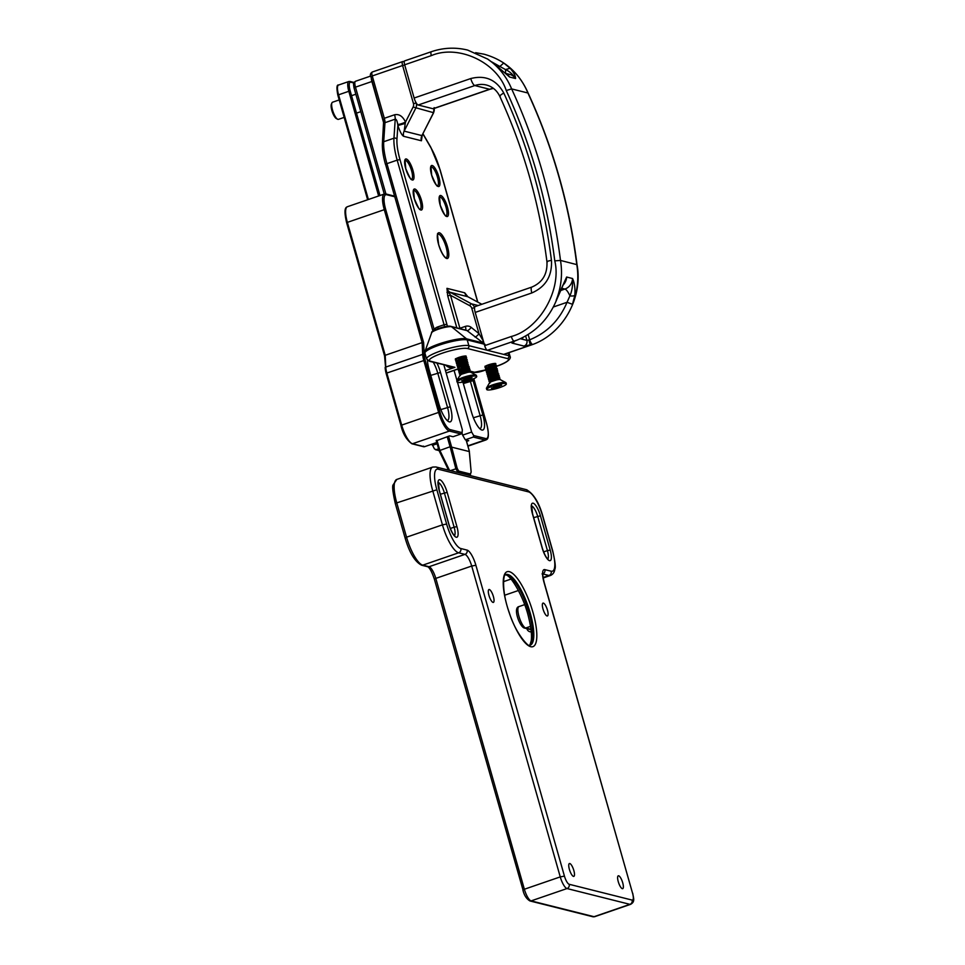 <?xml version="1.0" encoding="UTF-8"?>
<svg xmlns="http://www.w3.org/2000/svg" width="965" height="965" viewBox="0 0 965 965"><rect width="100%" height="100%" fill="white"/><g stroke="black" fill="none" stroke-linecap="round" stroke-linejoin="round"><path stroke-width="1.45" d="M448.544 470.124L439.159 450.715L450.076 446.747L447.205 436.699M470.052 475.335L457.953 472.392L455.866 468.773L450.1 446.747L468.604 451.391L469.231 450.945L466.119 440.004M450.498 470.618L457.193 468.351L458.701 471.089L470.498 474.044L471.137 471.849L469.231 450.945M471.149 472.138L469.726 475.443M436.952 440.221L439.823 450.281L439.159 450.715L439.799 450.293L449.509 470.365M466.179 440.016L469.304 450.993L471.137 471.849M520.4 338.679A15.85 4.56 71 0 0 520.955 338.896L520.955 338.896A15.85 4.56 71 0 0 521.836 338.872A15.85 4.56 71 0 0 523.018 337.412M520.304 338.727L526.878 340.38L529.664 339.825L528.144 334.493M475.202 312.419L531.824 292.95A6.791 1.954 71 0 1 531.836 287.075L475.214 306.556A6.791 1.954 71 0 0 475.202 312.419L484.671 345.651A4.523 1.303 71 0 0 487.373 350.307L503.658 354.396A4.523 1.303 71 0 0 503.911 354.396A4.523 1.303 71 0 0 504.104 354.239M531.824 292.95C545.695 286.858 552.245 276.002 551.461 260.357C543.922 201.709 528.036 145.932 503.79 93.026C496.324 79.685 485.311 74.86 470.751 78.551L414.13 98.032L404.661 64.8A4.523 1.303 -109 0 1 404.673 60.879L431.343 51.712A4.523 1.303 71 0 0 431.331 55.62C458.086 44.088 496.975 62.11 506.251 90.529C531.027 144.352 547.203 201.13 554.779 260.876C561.895 290.031 539.302 329.198 511.329 336.483A4.523 1.303 71 0 0 514.031 341.14L514.164 341.164C511.969 342.153 511.305 342.804 512.15 343.106L523.995 346.085L532.499 344.433A4.523 1.279 -111 0 1 529.664 339.825C547.022 332.756 559.483 320.247 567.046 302.286L572.474 304.313L574.826 295.362C575.333 288.523 574.573 282.902 572.547 278.523C572.884 285.423 572.016 291.189 569.917 295.857A4.523 1.665 6.6 0 0 574.826 295.362M532.499 344.433A70.288 66.175 104.1 0 1 530.328 345.229L528.941 340.09M514.08 341.2L516.215 340.343A4.523 1.279 -111 0 0 516.48 340.331C535.093 332.78 548.422 319.427 556.443 300.248L556.178 300.224A70.288 66.175 -75.9 0 0 560.484 260.429L554.779 260.876M503.658 354.396L530.328 345.229A4.523 1.303 71 0 0 530.569 345.217C562.233 335.084 583.403 298.269 577.022 264.675L560.484 260.429A575.659 541.968 -75.9 0 0 511.631 88.913L506.251 90.529M432.995 108.731A6.791 1.954 71 0 0 433.369 108.731L489.991 89.25A6.791 1.954 71 0 1 489.605 89.263L432.995 108.731L418.183 105.016A6.791 1.954 71 0 1 414.13 98.032M475.661 52.677L483.947 54.173C504.599 59.89 519.339 72.894 528.169 93.183L527.915 93.002A575.659 541.968 104.1 0 1 576.768 264.519A70.288 66.175 104.1 0 1 572.474 304.313M556.443 300.248L566.624 277.027L556.178 300.224M487.446 58.925L494.936 64.474L487.446 58.925A70.288 66.175 -75.9 0 1 511.631 88.913L527.915 93.002A70.288 66.175 104.1 0 0 503.73 63.015L510.147 68.298C513.79 72.459 515.6 75.873 515.575 78.539C512.729 74.233 509.351 71.229 505.455 69.54L510.147 68.298M431.584 51.712A4.523 1.303 71 0 0 431.343 51.712C443.381 47.647 455.492 47.104 467.663 50.084L487.723 59.106M494.936 64.474L509.653 77.055L494.924 64.402M491.475 61.748L499.87 66.464L503.73 63.015M562.836 285.254A11.327 10.663 -75.9 0 0 566.624 277.027L572.547 278.523A11.327 10.663 104.1 0 1 564.899 289.054A11.327 3.257 71 0 1 569.917 295.857L567.046 302.286L553.355 307.003M559.676 292.214L559.616 291.551M498.181 67.043L499.87 66.464L505.455 69.54A11.327 3.257 71 0 1 505.431 73.147M455.733 359.607A5.657 1.001 -15.9 0 1 455.673 359.595A5.657 1.001 -15.9 0 1 455.396 359.185A5.657 1.001 -15.9 0 1 460.221 356.966A5.657 1.001 -15.9 0 1 465.938 356.073A5.657 1.001 -15.9 0 1 466.107 356.133A5.657 1.001 -15.9 0 1 465.733 356.917M485.19 367.556L485.311 367.086A5.657 1.001 -15.9 0 1 485.286 367.038A5.657 1.001 -15.9 0 1 485.009 366.628A5.657 1.001 -15.9 0 1 489.834 364.396A5.657 1.001 -15.9 0 1 495.552 363.503A5.657 1.001 -15.9 0 1 495.733 363.576A5.657 1.001 -15.9 0 1 495.347 364.36M456.843 327.871L447.712 295.809L446.964 288.342L450.498 295.29L460.016 328.667M481.8 304.289L467.82 296.725A2.268 0.748 -61.6 0 1 467.88 296.75L464.732 292.805L466.155 295.338M495.696 366.531A20.386 3.595 164.1 0 0 507.397 358.546L467.422 348.51A20.386 3.595 164.1 0 0 442.296 353.19A20.386 3.595 164.1 0 0 430.499 361.212A2.268 2.135 104.1 0 1 429.341 361.26L454.925 367.339C451.282 368.425 448.194 367.677 445.637 365.084M383.732 123.074L371.899 81.506A6.791 1.954 -109 0 1 371.344 78.973L371.332 78.563M397.725 124.413A6.791 1.423 -22.8 0 0 405.529 122.048L413.117 107.019A4.523 4.27 -75.9 0 0 413.454 103.569L402.61 65.499L372.261 75.946L384.323 118.297A6.791 1.954 -109 0 1 384.963 122.688L384.022 122.748L384.323 118.297L394.576 114.775C399.04 113.786 402.682 116.21 405.529 122.048L405.24 123.436L397.869 125.522L397.725 124.413C397.158 120.83 396.326 119.081 395.228 119.153L384.963 122.688L383.708 141.734A2.268 1.785 -176.2 0 0 382.405 143.23L383.6 121.626L370.946 76.838M434.129 329.33A9.059 8.528 104.1 0 1 437.772 326.918L444.081 324.747L397.182 160.13L386.929 163.652L434.129 329.33L432.815 330.223M459.244 328.474L465.395 326.387A6.791 6.393 104.1 0 1 471.209 327.388L479.002 333.673L483.344 341.019M447.712 295.809L450.498 295.29L469.702 305.664A2.268 0.748 -61.6 0 1 471.463 303.83L478.194 305.531M446.976 292.323A2.268 1.327 173.5 0 0 449.039 292.95A2.268 0.748 -61.6 0 1 450.052 292.262L471.463 303.83A6.791 6.393 104.1 0 1 474.563 307.763L474.575 307.811M405.24 123.436L404.154 131.131L421.922 135.595L422.863 133.749M484.985 344.36L467.072 330.633L451.524 326.737L466.493 338.799L482.995 342.949A4.523 1.616 -56.6 0 1 483.139 340.693M469.702 305.664A4.523 4.27 -75.9 0 1 471.776 308.281L479.002 333.673A4.523 1.399 -51.1 0 1 474.864 336.918M337.557 119.214L336.278 118.514A7.925 2.28 -109 0 1 331.876 110.492A7.925 2.28 -109 0 1 331.357 104.22L331.936 102.869A9.059 2.606 71 0 0 332.527 110.046A9.059 2.606 71 0 0 337.557 119.214A9.059 2.606 71 0 0 338.438 119.358L344.155 117.392M339.185 99.938L332.539 102.218A9.059 2.606 71 0 0 331.936 102.869M438.568 448.834L436.108 449.678L434.407 448.87L432.018 444.117M437 363.19A17.442 5.006 -109 0 1 440.51 372.466L450.281 406.772A17.442 5.006 -109 0 1 448.568 421.56A17.442 5.006 -109 0 1 438.882 403.913L429.111 369.607A17.442 5.006 -109 0 1 427.447 360.319M394.685 196.739L386.651 194.725A16.984 4.885 71 0 0 385.674 209.405L423.635 342.671L424.19 354.71A10.193 2.931 71 0 0 425.167 360.09L439.992 412.151A16.984 4.885 71 0 0 450.124 429.63L462.126 432.634L462.319 429.702L443.864 364.903M472.657 379.197A17.442 5.006 -109 0 1 473.091 380.656L482.862 414.95A17.442 5.006 -109 0 1 481.149 429.739A17.442 5.006 -109 0 1 471.463 412.091L462.911 382.08M457.506 382.393L471.644 432.043L473.67 435.541L485.66 438.544A16.984 4.885 71 0 0 486.637 423.864L473.779 378.714M454.081 370.403L456.964 380.487M436.289 440.812L449.63 435.866L453.031 436.723L461.029 433.973L449.413 431.053L412.489 443.743L424.407 446.735L436.771 442.489M467.844 445.854L484.949 439.968L473.32 437.061L465.323 439.811L468.725 440.655L466.565 441.403M432.38 445.372L437.121 443.743M465.323 439.811L462.621 435.143L471.644 432.043M462.018 433.044L462.621 435.143M479.726 428.641A15.175 4.355 71 0 0 480.039 428.581A15.175 4.355 71 0 0 480.075 415.469L470.305 381.175A15.175 4.355 71 0 0 470.003 380.186M447.157 420.463A15.175 4.355 71 0 0 447.471 420.39A15.175 4.355 71 0 0 447.495 407.29L437.724 372.985A15.175 4.355 71 0 0 433.249 362.237M425.167 360.09L386.844 373.045L401.681 425.107L438.605 412.417L423.768 360.355A11.327 3.257 -109 0 1 422.682 354.372L385.771 367.074L385.228 355.289L422.151 342.587L384.287 209.67L347.364 222.372L385.228 355.289L384.673 356.073M462.126 432.634L461.029 433.973M439.075 450.595L435.468 449.69L439.027 450.414M424.407 446.735L423.442 446.119M473.32 437.061L473.67 435.541M393.238 195.992L394.95 196.812M423.635 342.671L422.151 342.587L422.682 354.372A1.134 0.772 177.4 0 1 424.19 354.71M489.557 382.9A5.657 1.001 -15.9 0 1 489.593 382.707A5.657 1.001 -15.9 0 1 489.629 382.635A5.657 1.001 -15.9 0 1 494.538 380.439A5.657 1.001 -15.9 0 1 500.123 379.583A5.657 1.001 -15.9 0 1 500.304 379.655A5.657 1.001 -15.9 0 1 500.413 379.74L499.918 378.871L490.461 381.899M486.722 389.498L486.42 388.425A10.193 1.797 -15.9 0 1 486.493 388.075A10.193 1.797 -15.9 0 1 495.166 384.07A10.193 1.797 -15.9 0 1 505.455 382.466A10.193 1.797 -15.9 0 1 505.781 382.574A10.193 1.797 -15.9 0 1 506.022 382.84L506.323 383.913A10.193 1.797 -15.9 0 1 498.459 388.002A10.193 1.797 -15.9 0 1 487.301 389.884A10.193 1.797 -15.9 0 1 486.722 389.498A10.193 1.797 -15.9 0 1 494.599 385.409A10.193 1.797 -15.9 0 1 505.756 383.539A10.193 1.797 -15.9 0 1 506.323 383.913M498.869 378.582L499.46 377.231C497.47 376.808 486.662 380.837 489.448 381.609L489.87 383.117M489.098 381.32L490.703 382.08M489.086 381.247L489.967 380.186M489.424 381.537C486.637 380.765 497.445 376.736 499.436 377.158L499.749 377.363M497.24 376.772L498.965 375.506C496.975 375.083 486.167 379.124 488.953 379.896L490.244 380.379L488.616 379.607L489.484 378.461M488.929 379.824C486.155 379.052 496.963 375.023 498.941 375.445L496.722 376.881M493.103 376.097L498.483 373.793C496.493 373.371 485.685 377.399 488.471 378.183L489.689 378.328M489.388 378.256L488.471 378.183M488.109 377.822L488.99 376.748M488.447 378.111C485.66 377.339 496.468 373.298 498.459 373.72L493.682 375.892M497.397 373.431L497.988 372.08C495.998 371.658 485.19 375.687 487.976 376.471L493.284 376.724M487.952 376.398C485.178 375.614 495.986 371.585 497.964 372.007L496.71 371.537L491.245 373.009L488.592 374.577L487.976 376.471M496.915 371.718L497.506 370.367C495.515 369.945 484.707 373.974 487.494 374.746L488.772 375.228M487.132 374.384L488.013 373.322M487.47 374.685C484.683 373.901 495.491 369.872 497.482 370.295L495.25 371.73M495.286 369.909L497.011 368.654C495.021 368.232 484.213 372.261 486.999 373.033L488.29 373.515L486.662 372.743L487.53 371.609M486.975 372.96C484.201 372.188 495.009 368.16 496.987 368.582L494.768 370.017M487.615 371.151L490.268 369.583L495.938 368.292L496.529 366.941C494.538 366.507 483.73 370.548 486.517 371.32L487.795 371.802M486.493 371.248C483.706 370.476 494.514 366.447 496.505 366.869L495.25 366.398L489.786 367.858L487.132 369.438L486.517 371.32M495.443 366.567L496.034 365.216C494.044 364.794 483.236 368.823 486.022 369.607L487.313 370.09M485.66 369.245L489.291 366.145L494.756 364.686L496.324 365.349M485.998 369.535C483.224 368.763 494.02 364.722 496.01 365.156L496.203 365.192M495.552 363.503C493.561 363.081 482.753 367.11 485.54 367.894L486.818 368.377M485.516 367.822C482.729 367.038 493.537 363.009 495.528 363.431M494.08 379.522L497.723 378.485M497.204 378.594L494.659 379.317M496.999 387.556L499.46 386.712L498.205 386.398L501.691 385.192L500.799 384.975L493.598 386.7L494.852 387.025L491.366 388.219L496.999 387.556L496.553 385.976M487.988 365.011L489.87 364.71M486.662 365.554L486.058 366.459M488.941 370.198L491.33 369.86M497.663 370.331L494.032 370.186L488.109 372.864M498.64 373.769L495.009 373.624L489.086 376.29M499.134 375.481L495.503 375.337L489.569 378.015M491.39 378.775L493.778 378.437M499.219 375.783L498.374 376.869L492.717 378.159L490.063 379.728M500.111 378.907L496.48 378.762L490.546 381.44M495.407 386.084L495.745 387.242M494.659 386.338L494.852 387.025M459.943 375.457A5.657 1.001 -15.9 0 1 459.979 375.264A5.657 1.001 -15.9 0 1 460.016 375.204A5.657 1.001 -15.9 0 1 464.925 373.009A5.657 1.001 -15.9 0 1 470.51 372.152A5.657 1.001 -15.9 0 1 470.691 372.213A5.657 1.001 -15.9 0 1 470.799 372.309M457.108 382.068L456.807 380.994A10.193 1.797 -15.9 0 1 456.879 380.632A10.193 1.797 -15.9 0 1 465.54 376.639A10.193 1.797 -15.9 0 1 475.842 375.023A10.193 1.797 -15.9 0 1 476.155 375.144A10.193 1.797 -15.9 0 1 476.408 375.409L476.71 376.483A10.193 1.797 -15.9 0 1 468.845 380.572A10.193 1.797 -15.9 0 1 457.675 382.442A10.193 1.797 -15.9 0 1 457.108 382.068A10.193 1.797 -15.9 0 1 464.973 377.978A10.193 1.797 -15.9 0 1 476.143 376.097A10.193 1.797 -15.9 0 1 476.71 376.483M460.932 374.01L466.867 371.332L470.498 371.477L460.836 374.456M464.467 372.092L469.846 369.788C467.856 369.366 457.048 373.395 459.835 374.179L460.257 375.675M467.627 369.342L460.691 372.044L459.473 373.817L461.089 374.649M459.81 374.106C457.024 373.322 467.832 369.293 469.822 369.716L470.112 369.848M469.605 368.341L469.352 368.075C467.362 367.653 456.554 371.682 459.34 372.454L460.631 372.936L459.34 372.466M458.978 372.092L459.859 371.03M459.316 372.394C456.529 371.609 467.337 367.581 469.328 368.003L467.108 369.438M463.49 368.654L468.869 366.362C466.879 365.94 456.071 369.969 458.858 370.741L460.076 370.898M459.774 370.825L458.858 370.741M458.496 370.379L462.126 367.291L467.579 365.819L469.026 366.326L464.069 368.449M458.833 370.669C456.047 369.897 466.855 365.868 468.845 366.29L469.026 366.326M467.784 366L468.375 364.649C466.385 364.227 455.577 368.256 458.363 369.028L463.67 369.281M458.339 368.956C455.552 368.184 466.36 364.155 468.351 364.577L467.096 364.107L461.632 365.578L458.978 367.146L458.363 369.028M467.301 364.275L467.892 362.924C465.902 362.502 455.094 366.543 457.88 367.315L459.159 367.798M457.519 366.953L458.399 365.88M457.856 367.243C455.07 366.471 465.878 362.442 467.868 362.864L465.637 364.3M466.807 362.563L467.398 361.212C465.407 360.789 454.599 364.818 457.386 365.602L458.677 366.085L457.048 365.301L457.905 364.167M457.362 365.53C454.575 364.758 465.383 360.717 467.374 361.139L465.154 362.575M458.001 363.709L460.655 362.14L466.324 360.85L466.915 359.499C464.925 359.077 454.117 363.105 456.903 363.889L458.182 364.36M456.542 363.516L457.422 362.454M456.879 363.817C454.093 363.033 464.901 359.004 466.891 359.426L467.205 359.631M465.83 359.137L466.421 357.786C464.43 357.364 453.622 361.393 456.409 362.165L457.7 362.647M456.047 361.803L459.678 358.715L465.142 357.243L466.698 357.846M456.385 362.104C453.598 361.32 464.406 357.291 466.397 357.713L466.59 357.75M465.938 356.073C463.948 355.651 453.14 359.68 455.926 360.452L457.205 360.934M455.564 360.09L456.445 359.028M455.902 360.379C453.116 359.607 463.924 355.578 465.914 356.001M470.498 371.477L470.799 372.273M467.591 371.151L465.046 371.887M467.386 380.126L472.078 377.761L471.185 377.532L463.972 379.269L465.239 379.583L461.753 380.777L467.386 380.126L466.939 378.545M458.375 357.569L460.257 357.279M467.072 359.463L463.441 359.33L457.519 361.996M459.328 362.768L461.716 362.418M468.049 362.9L464.418 362.756L458.496 365.433M469.521 368.039L465.89 367.894L459.955 370.572M461.777 371.344L464.165 370.994M465.793 378.642L466.119 379.812M465.046 378.895L465.239 379.583M569.796 863.53A6.791 1.954 71 0 0 569.422 863.542A6.791 1.954 71 0 0 569.579 870.008A6.791 1.954 71 0 0 573.463 876.389A6.791 1.954 71 0 0 573.837 876.389A6.791 1.954 71 0 0 573.668 869.923A6.791 1.954 71 0 0 569.796 863.53M489.339 589.531A6.791 1.954 71 0 0 488.966 589.543A6.791 1.954 71 0 0 489.134 596.008A6.791 1.954 71 0 0 493.006 602.401A6.791 1.954 71 0 0 493.38 602.389A6.791 1.954 71 0 0 493.212 595.924A6.791 1.954 71 0 0 489.339 589.531M618.662 875.798A6.791 1.954 71 0 0 618.288 875.81A6.791 1.954 71 0 0 618.444 882.275A6.791 1.954 71 0 0 622.328 888.669A6.791 1.954 71 0 0 622.702 888.656A6.791 1.954 71 0 0 622.534 882.191A6.791 1.954 71 0 0 618.662 875.798M543.379 603.101A6.791 1.954 71 0 0 543.006 603.113A6.791 1.954 71 0 0 543.174 609.578A6.791 1.954 71 0 0 547.046 615.972A6.791 1.954 71 0 0 547.432 615.96A6.791 1.954 71 0 0 547.264 609.494A6.791 1.954 71 0 0 543.379 603.101M378.642 195.979L348.823 91.289L338.558 94.811L368.389 199.502M458.701 471.089A1.134 1.062 -75.9 0 1 457.953 472.392L457.796 472.452M469.593 475.407L469.75 475.359A1.134 1.062 -75.9 0 0 470.498 474.044M353.805 82.966L350.802 82.218A10.193 2.931 71 0 0 350.211 91.024L379.981 195.521M448.544 436.24L451.463 446.481M439.135 450.619L436.24 440.462M367.677 199.743L337.846 95.209C336.471 87.899 336.725 84.51 338.582 85.029A11.327 3.257 71 0 0 338.558 94.811L337.846 95.209L367.629 199.767M451.475 446.481L457.193 468.351M350.211 91.024L348.823 91.289A11.327 3.257 -109 0 1 348.835 81.506L338.582 85.029M350.802 82.218A1.134 1.062 -75.9 0 0 350.042 81.47L348.835 81.506M487.373 350.307L514.031 341.14A70.288 66.175 -75.9 0 0 516.215 340.343M484.671 345.651L511.329 336.483M404.661 64.8L431.331 55.62M503.911 354.396L530.569 345.217A4.523 1.303 71 0 0 530.774 345.072M525.635 336.001L526.878 340.38A4.523 4.27 104.1 0 1 523.995 346.085M512.15 343.106A4.523 4.27 -75.9 0 0 514.55 341.115M470.751 78.551A6.791 1.954 71 0 0 474.804 85.547L418.183 105.016M500.22 96.681C499.255 96.15 500.437 94.932 503.79 93.026M493.38 88.346A22.641 21.326 -75.9 0 0 489.605 89.263L474.804 85.547A22.641 21.326 104.1 0 1 486.42 85.017C492.464 86.645 496.939 90.445 499.834 96.428C523.79 148.694 539.495 203.808 546.938 261.768C547.565 274.048 542.523 282.48 531.836 287.075M547.312 261.998C546.383 261.599 547.758 261.045 551.461 260.357M506.553 74.112A11.327 10.663 -75.9 0 1 509.653 77.055L515.575 78.539A11.327 10.663 104.1 0 0 509.641 74.401L505.756 73.424M560.339 290.622L564.899 289.054L561.425 288.185M447.483 246.751A13.582 3.908 -109 0 1 446.711 258.499A13.582 3.908 -109 0 1 438.605 244.519A13.582 3.908 -109 0 1 439.377 232.77A13.582 3.908 -109 0 1 447.483 246.751M446.071 257.776A12.461 3.583 71 0 0 446.095 247.016A12.461 3.583 71 0 0 437.965 234.218L437.965 234.218C437.193 231.902 437.435 235.364 438.665 244.567C443.261 258.656 447.422 258.463 446.071 257.764L446.071 257.764M421.5 200.418A11.098 3.185 -109 0 1 420.861 210.008A11.098 3.185 -109 0 1 414.25 198.597A11.098 3.185 -109 0 1 414.878 189.007A11.098 3.185 -109 0 1 421.5 200.418M420.089 209.284L420.149 209.272A9.964 2.859 71 0 0 420.101 200.684A9.964 2.859 71 0 0 413.647 190.431M412.948 170.407A11.098 3.185 -109 0 1 412.32 179.997A11.098 3.185 -109 0 1 405.698 168.585A11.098 3.185 -109 0 1 406.325 158.984A11.098 3.185 -109 0 1 412.948 170.407M411.536 179.273L411.597 179.261A9.964 2.859 71 0 0 411.56 170.66A9.964 2.859 71 0 0 405.095 160.407M447.41 206.92A11.098 3.185 -109 0 1 446.783 216.522A11.098 3.185 -109 0 1 440.161 205.099A11.098 3.185 -109 0 1 440.788 195.509A11.098 3.185 -109 0 1 447.41 206.92M439.57 196.92L440.221 205.147C443.912 213.76 445.854 217.306 446.059 215.774L445.999 215.786A9.964 2.859 71 0 0 446.023 207.185A9.964 2.859 71 0 0 439.558 196.932L439.521 196.944M438.858 176.909A11.098 3.185 -109 0 1 438.231 186.51A11.098 3.185 -109 0 1 431.608 175.087A11.098 3.185 -109 0 1 432.248 165.498A11.098 3.185 -109 0 1 438.858 176.909M437.483 185.763A9.964 2.859 71 0 0 437.471 177.174A9.964 2.859 71 0 0 431.005 166.921L431.669 175.135C435.36 183.748 437.302 187.282 437.507 185.763L437.447 185.775M430.499 361.212L454.925 367.339L445.48 370.596M446.168 372.997L458.122 368.883M463.381 369.462L465.359 369.957M469.388 370.97L474.925 372.357A6.791 1.194 164.1 0 0 483.296 370.801L486.384 369.74M433.176 331.417A8.782 1.544 -15.9 0 1 440.269 327.919A8.782 1.544 -15.9 0 1 449.581 326.399M484.249 344.179L467.217 339.909L468.857 345.663L508.844 355.699A22.641 3.993 -15.9 0 1 510.111 356.543L508.989 352.647M508.06 352.961L508.844 355.699A2.268 2.135 -75.9 0 1 507.397 358.546M474.575 307.763L471.776 308.281M372.152 81.41A4.523 0.796 164.1 0 1 371.899 81.506L355.482 87.152L385.916 193.989M416.241 103.002L416.265 103.062A6.791 6.393 104.1 0 1 415.746 108.225L404.154 131.131A6.791 6.393 -75.9 0 0 403.647 136.306C401.947 135.414 400.029 131.819 397.869 125.522L396.965 139.141A31.7 9.107 71 0 0 399.98 159.611L446.867 324.228A9.059 2.606 -109 0 1 447.374 326.303M422.248 135.257L421.416 140.769L403.647 136.306M446.964 288.342L464.732 292.805A6.791 6.393 104.1 0 0 467.82 296.725L450.052 292.262A6.791 6.393 -75.9 0 1 446.964 288.342M477.675 302.045L439.956 169.647A31.7 9.107 71 0 0 430.873 147.657L422.911 133.93M382.405 143.23C382.092 148.984 383.129 156.053 385.493 164.46L386.929 163.652A33.968 9.759 71 0 1 383.708 141.734L393.961 138.2L395.228 119.153A6.791 1.954 -109 0 0 394.576 114.775M421.416 140.769A6.791 6.393 104.1 0 1 421.922 135.595L433.514 112.688L413.117 107.019M431.681 332.708C430.149 330.959 446.228 325 450.752 326.339A2.268 2.135 104.1 0 1 451.524 326.737A10.639 1.87 164.1 0 0 440.51 328.498A10.639 1.87 164.1 0 0 431.681 332.708L425.01 351.296A22.231 3.92 -15.9 0 1 443.466 342.491A22.231 3.92 -15.9 0 1 466.493 338.799A2.268 2.135 -75.9 0 1 467.217 339.909A22.641 3.993 164.1 0 0 442.416 344.083A22.641 3.993 164.1 0 0 424.926 353.166L426.566 358.92A22.641 3.993 -15.9 0 1 444.057 349.837A22.641 3.993 -15.9 0 1 468.857 345.663A2.268 2.135 -75.9 0 1 467.422 348.51M399.98 159.611L397.182 160.13A33.968 9.759 -109 0 1 393.961 138.2A2.268 1.785 -176.2 0 1 396.965 139.141M370.656 76.066L355.494 81.277A6.791 1.954 71 0 0 355.482 87.152L354.046 87.948L384.263 194.037M354.179 88.032L354.046 87.948C352.72 80.758 354.396 82.821 355.494 81.277M372.514 72.025A4.523 1.303 71 0 0 372.261 72.025A4.523 1.303 71 0 0 372.261 75.946L370.813 76.754C369.897 74.872 370.379 73.292 372.261 72.025L402.622 61.591A4.523 1.303 -109 0 1 402.875 61.591A2.268 2.135 104.1 0 1 404.263 61.603L402.622 61.591A4.523 1.303 -109 0 0 402.61 65.499L404.721 64.993M434.141 107.598L433.514 112.688A6.791 6.393 -75.9 0 0 434.214 108.442M471.209 327.388A4.523 1.399 -51.1 0 1 467.072 330.633A2.268 2.135 -75.9 0 0 466.288 330.247L450.752 326.339M438.17 328.57A6.791 1.954 71 0 0 437.772 326.918M444.551 326.773A6.791 1.954 71 0 0 444.081 324.747L446.867 324.228M422.984 133.785L430.788 147.235A2.268 1.23 149.9 0 1 430.873 147.657M432.947 331.092L385.614 164.545M481.812 304.277L467.88 296.75A2.268 0.748 -61.6 0 1 467.929 296.786M413.454 103.569L416.253 103.05M465.395 326.387A4.523 1.303 -109 0 1 465.625 330.078M474.925 372.357A2.268 2.135 104.1 0 1 473.755 372.418L470.618 371.621M400.994 425.444L386.133 373.455L386.844 373.045A11.327 3.257 71 0 1 385.771 367.074A1.134 0.772 177.4 0 0 385.216 368.111A10.193 2.931 -109 0 0 386.157 373.383M384.577 355.771L346.64 222.77C342.768 206.329 346.954 207.354 347.388 206.727A18.118 5.211 71 0 0 347.364 222.372L346.64 222.77L384.565 355.904L386.133 373.455L401.018 425.553M472.15 372.997L471.849 371.935M473.393 417.773L482.862 414.95M463.333 383.563L473.091 380.656M440.812 409.594L450.281 406.772M430.764 375.385L440.51 372.466M401.681 425.107A18.118 5.211 71 0 0 412.489 443.743A1.134 1.062 104.1 0 1 411.91 443.779C406.518 439.907 402.875 433.816 400.957 425.517L401.681 425.107M450.124 429.63A1.134 1.062 104.1 0 1 449.413 431.053A18.118 5.211 -109 0 1 438.605 412.417L439.992 412.151M486.637 423.864L486.698 423.912C490.582 440.342 486.396 439.316 485.95 439.956A18.118 5.211 -109 0 1 484.949 439.968A1.134 1.062 -75.9 0 0 485.66 438.544M385.674 209.405L384.287 209.67A18.118 5.211 -109 0 1 384.311 194.025L347.388 206.727M386.651 194.725A1.134 1.062 -75.9 0 0 385.904 193.977L384.311 194.025M509.339 571.666A39.625 11.387 -109 0 1 532.982 612.437A39.625 11.387 -109 0 1 530.714 646.695A39.625 11.387 -109 0 1 507.071 605.923A39.625 11.387 -109 0 1 509.339 571.666M530.123 645.223A37.37 10.736 71 0 0 529.206 609.675A37.37 10.736 71 0 0 507.904 574.513A37.37 10.736 71 0 0 505.829 574.549C503.875 571.883 500.751 589.048 509.134 612.232C516.456 636.321 530.955 648.613 529.218 645.211L530.123 645.223M505.467 574.754A37.37 10.736 -109 0 1 506.878 574.863A37.37 10.736 -109 0 1 527.819 608.903A37.37 10.736 -109 0 1 529.725 645.283M549.507 560.653A12.231 3.51 -109 0 1 542.209 548.072L532.439 513.766A12.231 3.51 -109 0 1 533.138 503.199A12.231 3.51 -109 0 1 540.436 515.78L550.207 550.074A12.231 3.51 -109 0 1 549.507 560.653M456.228 537.228A12.231 3.51 -109 0 1 448.93 524.646L439.159 490.341A12.231 3.51 -109 0 1 439.859 479.774A12.231 3.51 -109 0 1 447.157 492.355L456.928 526.649A12.231 3.51 -109 0 1 456.228 537.228M450.329 528.482L454.129 527.167L444.358 492.874A9.964 2.859 71 0 0 438.291 482.596M454.479 535.539A9.964 2.859 71 0 0 454.129 527.167L456.928 526.649M543.609 551.908L547.42 550.593L537.65 516.299A9.964 2.859 71 0 0 531.582 506.022M547.758 558.964A9.964 2.859 71 0 0 547.42 550.593L550.207 550.074M518.434 590.496L504.659 595.236M531.245 631.858A4.523 4.27 104.1 0 1 526.914 628.77L526.89 628.649M436.856 489.762L446.626 524.067A23.775 6.827 71 0 0 460.824 548.53L467.108 550.11A14.716 4.234 -109 0 1 475.89 565.261L564.441 876.124A7.925 2.28 71 0 0 569.169 884.278L632.099 900.08A7.925 2.28 71 0 0 632.558 893.228L544.007 582.353A14.716 4.234 -109 0 1 544.851 569.627L551.148 571.208A23.775 6.827 71 0 0 552.499 550.653L542.728 516.347A23.775 6.827 71 0 0 528.543 491.885L438.219 469.207A23.775 6.827 71 0 0 436.856 489.762L396.772 502.886L406.542 537.191L442.44 524.851L432.67 490.546A27.177 7.804 -109 0 1 432.718 467.072L396.82 479.424A27.177 7.804 71 0 0 396.772 502.886L395.336 503.694L405.107 538L406.542 537.191A27.177 7.804 71 0 0 422.767 565.152L429.051 566.732L464.949 554.38L458.652 552.8L422.767 565.152A2.268 2.135 -75.9 0 1 421.596 565.201L427.893 566.781A2.268 2.135 -75.9 0 0 429.051 566.732A11.327 3.257 -109 0 1 435.806 578.385L524.357 889.248L560.255 876.896L471.704 566.033L435.806 578.385L434.371 579.181L523.054 890.14M569.169 884.278A3.402 3.197 104.1 0 1 567.01 888.548L531.112 900.9L594.054 916.702L629.94 904.35L567.01 888.548A11.327 3.257 -109 0 1 560.255 876.896L564.441 876.124M543.114 577.504L548.976 575.49L542.933 573.97M533.657 517.662L540.436 515.78M440.366 494.237L447.157 492.355M503.489 581.666L511.004 579.072M530.955 629.289L525.708 628.01A2.268 2.135 -75.9 0 1 524.55 628.07C519.894 627.479 512.596 607.757 518.977 606.587A11.327 3.257 71 0 0 519.254 617.359A11.327 3.257 71 0 0 525.708 628.01L530.521 626.357M460.824 548.53A3.402 3.197 104.1 0 1 458.652 552.8A27.177 7.804 -109 0 1 442.44 524.851L446.626 524.067M438.219 469.207A3.402 3.197 104.1 0 0 435.975 466.976L526.299 489.653C533.561 493.561 539.097 502.512 542.921 516.48L552.692 550.786C555.104 561.401 555.84 567.504 554.875 569.085C554.441 572.281 552.981 574.404 550.496 575.454A27.177 7.804 -109 0 1 548.976 575.49A3.402 3.197 -75.9 0 0 551.148 571.208M529.954 900.948C526.456 898.849 524.116 895.218 522.921 890.056L524.357 889.248A11.327 3.257 71 0 0 531.112 900.9A2.268 2.135 104.1 0 1 529.954 900.948L592.884 916.75A2.268 2.135 104.1 0 0 594.054 916.702A11.327 3.257 71 0 0 594.681 916.69L630.579 904.338A11.327 3.257 -109 0 1 629.94 904.35A3.402 3.197 104.1 0 0 632.099 900.08M475.89 565.261L471.704 566.033A11.327 3.257 71 0 0 464.949 554.38A3.402 3.197 104.1 0 0 467.108 550.11M526.299 489.653A3.402 3.197 104.1 0 1 528.543 491.885M542.957 573.801A3.402 3.197 -75.9 0 0 544.851 569.627M542.065 573.922L543.09 573.114C543.307 574.814 541.811 572.004 544.2 582.486L544.007 582.353M544.2 582.486L632.558 893.228M434.503 579.265L434.371 579.181C432.067 572.269 429.895 568.132 427.869 566.781M405.24 538.084L405.107 538C409.401 552.692 414.902 561.763 421.596 565.201M395.469 503.778L395.336 503.694C392.827 492.464 392.092 486.179 393.129 484.852L396.82 479.424M524.55 628.07L529.725 629.373A2.268 2.135 104.1 0 0 530.895 629.313A2.268 0.651 -109 0 1 530.967 629.349M448.496 470.112L439.099 450.679L436.192 440.486M354.046 82.471L350.042 81.47M493.453 88.394L489.991 89.25M528.169 93.171C553.114 147.368 569.398 204.544 577.022 264.675M514.731 341.043L516.48 340.331M420.149 209.272C419.944 210.792 418.002 207.246 414.311 198.633L413.611 190.443M411.597 179.261C411.392 180.781 409.45 177.234 405.758 168.622L405.059 160.419M446.192 373.105L458.23 368.968M477.796 302.105L440.088 169.731L430.788 147.235M433.647 112.688L421.862 135.739M425.01 351.296L424.926 353.166M462.705 369.643L461.74 369.39M473.755 372.418L486.444 369.764M510.111 356.543C510.75 357.122 511.148 361.561 495.733 366.567L495.25 366.736M426.566 358.92L429.341 361.26M360.801 111.663L356.507 113.134M355.832 94.22L351.537 95.692M485.95 439.956L467.929 446.156M423.876 446.783L411.91 443.779M486.698 423.912L473.827 378.69M472.211 373.021L471.897 371.947M393.877 195.979L385.904 193.977M489.593 382.707L486.493 388.075M500.304 379.655L505.781 382.574M486.155 366L485.311 367.086M495.889 368.135L497.18 368.618M498.338 376.712L499.617 377.194M498.724 374.058L497.892 375.144M497.265 368.919L496.42 370.005M485.045 366.181L486.336 366.652M495.793 363.769L494.961 364.854M459.979 375.264L456.879 380.632M470.691 372.213L476.155 375.144M466.276 360.705L467.567 361.187M468.725 369.281L470.003 369.764M470.088 370.053L469.255 371.139M469.111 366.628L468.278 367.713M455.432 358.739L456.722 359.221M466.179 356.338L465.347 357.424M529.097 645.573C529.399 646.466 530.123 644.813 531.245 640.627C531.932 635.127 531.1 627.552 528.748 617.914C524.128 597.07 510.328 574.573 505.708 574.923L504.804 574.911M548.011 559.157L548.06 559.181C546.202 557.806 544.296 554.139 542.342 548.156L532.571 513.85L531.691 505.66L531.148 506.058M454.72 535.732L454.78 535.756C452.923 534.381 451.017 530.714 449.051 524.731L439.28 490.425L438.399 482.247L437.857 482.633M518.977 606.587L524.646 604.633M550.496 575.454L543.186 577.975M435.975 466.976L432.718 467.072M630.579 904.338C635.284 901.672 633.51 898.524 632.75 893.349M592.884 916.75L594.681 916.69"/></g></svg>
